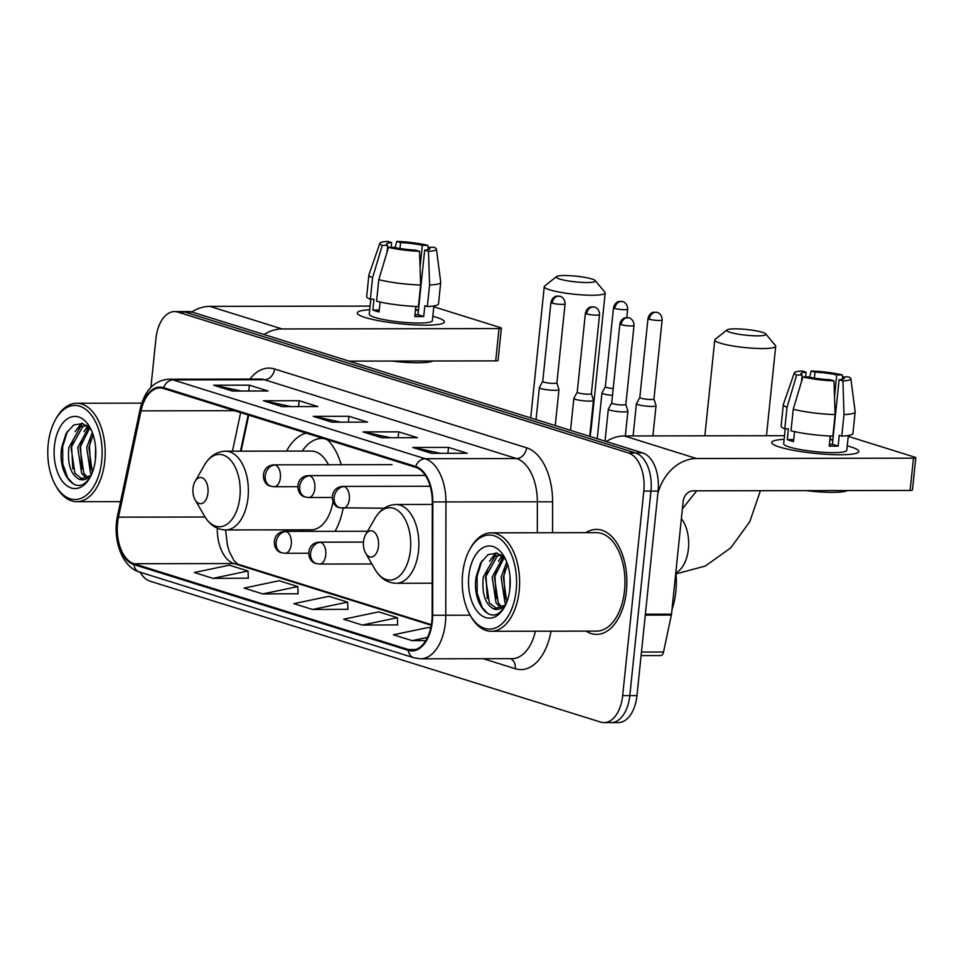 <?xml version="1.0" encoding="UTF-8"?>
<svg xmlns="http://www.w3.org/2000/svg" width="964" height="964" viewBox="0 0 964 964"><rect width="100%" height="100%" fill="white"/><g stroke="black" fill="none" stroke-linecap="round" stroke-linejoin="round"><path stroke-width="1.45" d="M341.208 464.744A57.973 33.499 -90.1 0 0 327.411 439.741M306.154 433.101A57.973 33.499 -90.1 0 0 286.549 451.092M248.748 415.147L241.121 451.164M286.682 529.851A57.973 33.499 -90.1 0 0 287.537 531.393M335.002 531.309A57.973 33.499 -90.1 0 0 343.1 508.293A10.941 6.326 -90.1 0 0 349.317 499.304A10.941 6.326 -90.1 0 0 344.208 486.591A10.941 8.784 107.4 0 0 334.171 497.364A10.941 8.784 -72.6 0 0 339.834 507.799C329.845 506.245 328.929 486.88 343.076 486.41A10.941 6.326 -90.1 0 1 344.208 486.591M607.814 722.084A32.812 18.967 -90.1 0 0 611.2 722.602L618.346 722.59A32.812 18.967 -90.1 0 0 636.963 695.61L658.099 491.074A32.812 18.967 -90.1 0 0 642.759 452.947L192.234 312.083A32.812 18.967 -90.1 0 0 188.848 311.553L181.702 311.565A32.812 18.967 -90.1 0 1 185.1 312.095A32.812 18.967 -90.1 0 0 181.702 311.565L174.556 311.577A32.812 18.967 -90.1 0 0 155.951 338.557L150.914 387.263M140.129 572.206A32.812 18.967 -90.1 0 0 150.143 581.22L600.668 722.096A32.812 18.967 -90.1 0 0 604.054 722.614A32.812 18.967 -90.1 0 0 622.672 695.634L643.807 491.098L650.953 491.086A32.812 18.967 -90.1 0 0 635.625 452.959L185.1 312.095L635.625 452.959A32.812 18.967 -90.1 0 1 650.953 491.086L629.817 695.622L650.953 491.086L658.099 491.074M611.2 722.602A32.812 18.967 -90.1 0 0 629.817 695.622A32.812 18.967 -90.1 0 1 611.2 722.602L604.054 722.614M626.395 591.221A52.514 30.342 -90.1 0 0 596.439 529.381A52.514 30.342 -90.1 0 0 585.883 532.682A52.514 30.342 -90.1 0 1 596.439 529.381A52.514 30.342 -90.1 0 1 626.395 591.221A52.514 30.342 -90.1 0 1 596.62 634.396A52.514 30.342 -90.1 0 0 626.395 591.221M431.836 621.31A35.005 20.232 89.9 0 1 411.99 650.085A35.005 20.232 89.9 0 1 408.362 649.531L133.948 563.723A35.005 20.232 89.9 0 1 118.512 517.162L141.045 410.857A35.005 20.232 89.9 0 1 159.988 387.974A35.005 20.232 89.9 0 1 163.603 388.528L415.641 467.335A35.005 20.232 89.9 0 1 432.306 501.931L432.149 615.225A35.005 20.232 89.9 0 1 431.836 621.31M432.342 621.467A35.885 20.738 -90.1 0 0 432.655 615.237L432.812 501.931A35.885 20.738 -90.1 0 0 415.725 466.468L163.687 387.661A35.885 20.738 -90.1 0 0 140.575 410.556L118.042 516.861A35.885 20.738 -90.1 0 0 133.851 564.591L408.278 650.387A35.885 20.738 -90.1 0 0 432.342 621.467M212.984 578.364L248.025 571.013L229.36 565.181L194.306 572.52L212.984 578.364L248.326 578.183M262.762 593.92L297.804 586.582L279.138 580.738L244.097 588.088L262.762 593.92L298.117 593.752M362.319 625.058L397.373 617.707L378.695 611.875L343.654 619.225L362.319 625.058L397.674 624.889M312.541 609.489L347.582 602.139L328.917 596.306L293.875 603.657L312.541 609.489L347.896 609.32M586.052 631.131A52.514 30.342 -90.1 0 0 596.62 634.396A52.514 30.342 -90.1 0 1 586.052 631.131M643.807 491.098A32.812 18.967 -90.1 0 0 628.48 452.972L177.954 312.107A32.812 18.967 -90.1 0 0 174.556 311.577M213.671 385.214L249.375 385.154L268.052 390.986L232.336 391.047L213.671 385.214A8.748 7.025 107.4 0 1 214.888 385.347L233.143 391.047M363.006 431.908L398.722 431.848L417.388 437.692L381.684 437.752L363.006 431.908A8.748 7.025 107.4 0 1 364.235 432.041L382.491 437.74M412.797 447.477L448.501 447.417L467.178 453.249L431.462 453.309L412.797 447.477A8.748 7.025 107.4 0 1 414.026 447.609L432.27 453.309M263.449 400.783L299.165 400.723L317.831 406.555L282.115 406.615L263.449 400.783A8.748 7.025 107.4 0 1 264.678 400.904L282.922 406.615M313.228 416.34L348.944 416.291L367.609 422.124L331.893 422.184L313.228 416.34A8.748 7.025 107.4 0 1 314.457 416.472L332.713 422.184M430.715 628.13L428.486 627.444L393.433 634.782L412.11 640.626L425.799 640.602M348.944 416.291L348.341 422.16M340.858 422.172L314.457 416.472M299.165 400.723L298.551 406.591M291.068 406.603L264.678 400.904M448.501 447.417L447.899 453.285M440.415 453.297L414.026 447.609M398.722 431.848L398.12 437.716M390.637 437.728L364.235 432.041M249.375 385.154L248.772 391.023M241.289 391.035L214.888 385.347M347.582 602.139L347.896 609.429M397.373 617.707L397.686 624.997M412.11 640.626L427.546 637.385M297.804 586.582L298.117 593.872M248.025 571.013L248.338 578.304M850.947 446.922A43.754 6.386 -174.1 0 1 857.153 452.959A43.754 6.386 -174.1 0 1 822.509 454.056A43.754 6.386 -174.1 0 1 779.527 447.043A43.754 6.386 -174.1 0 1 772.995 444.259A43.754 6.386 -174.1 0 1 784.142 439.355A43.754 6.386 -174.1 0 0 771.718 442.488A43.754 6.386 -174.1 0 0 779.527 447.043A43.754 6.386 -174.1 0 0 827.968 454.418A43.754 6.386 -174.1 0 0 858.767 451.489A43.754 6.386 -174.1 0 0 850.947 446.922A43.754 6.386 -174.1 0 0 847.248 445.874A43.754 6.386 -174.1 0 1 850.947 446.922M657.846 493.52A43.754 35.138 -72.6 0 1 696.526 458.527L913.474 458.165A5.471 0.795 5.9 0 0 915.8 457.755A5.471 0.795 5.9 0 0 914.824 457.189L848.862 436.559A5.471 0.795 5.9 0 0 848.224 436.391M606.248 441.524A43.754 35.138 -72.6 0 1 624.335 435.957L784.515 435.692M915.8 457.755L912.462 490.049A5.471 0.795 -174.1 0 1 910.136 490.459L693.188 490.821A10.941 8.784 107.4 0 0 683.139 501.605L671.51 614.164A5.471 3.157 89.9 0 1 671.366 615.08L663.533 652.013A5.471 3.157 89.9 0 1 660.581 655.592L641.084 655.628M842.741 379.189L842.982 376.888A21.883 3.193 -174.1 0 1 844.344 378.189A21.883 3.193 -174.1 0 1 839.102 379.696L832.426 444.284A21.883 3.193 5.9 0 1 829.389 444.416M835.077 414.592L833.993 380.913L830.173 379.72A21.883 3.193 -174.1 0 1 808.41 376.936L802.916 376.948L793.239 409.254L791.01 430.788A36.102 5.266 -174.1 0 0 832.86 436.114L835.077 414.592A36.102 5.266 -174.1 0 1 793.239 409.254M848.32 435.523L846.802 450.248A31.728 4.627 -174.1 0 1 824.473 452.369A31.728 4.627 -174.1 0 1 789.347 447.031A31.728 4.627 -174.1 0 1 783.684 443.729L785.226 428.835M794.541 431.619L793.517 441.548A31.728 4.627 -174.1 0 1 790.022 440.572A31.728 4.627 -174.1 0 1 787.299 439.596L788.407 428.835L784.792 428.835A36.102 5.266 -174.1 0 1 781.117 426.052L783.334 404.519A36.102 5.266 -174.1 0 1 783.371 404.35L794.324 372.875A28.438 4.145 -174.1 0 1 802.241 370.983L806.073 372.176L805.579 376.948M801.494 381.696L802.181 374.996L796.686 375.008L787.01 407.314L784.792 428.835M787.01 407.314A36.102 5.266 -174.1 0 1 783.334 404.519M833.993 380.913A28.438 4.145 -174.1 0 1 802.916 376.948M796.686 375.008A28.438 4.145 -174.1 0 1 794.324 372.875M814.387 378.081L815.002 372.164L811.17 370.971L809.603 377.201M811.17 370.971A28.438 4.145 -174.1 0 1 842.247 374.924L836.764 374.936L834.511 396.722M842.657 379.214L842.247 374.924M802.181 374.996A21.883 3.193 -174.1 0 1 800.819 373.695A21.883 3.193 -174.1 0 1 806.073 372.176M815.002 372.164A21.883 3.193 -174.1 0 1 836.764 374.936M847.368 490.568A37.198 5.423 -174.1 0 1 806.193 490.64M830.257 436.029L829.221 446.091A31.728 4.627 -174.1 0 0 838.15 446.079L839.258 435.318L841.777 436.102L844.006 414.568L842.922 380.901L839.102 379.696M842.982 376.888L848.477 376.876A28.438 4.145 -174.1 0 1 850.875 378.719L855.152 411.761A36.102 5.266 -174.1 0 1 855.152 411.941L852.923 433.475A36.102 5.266 -174.1 0 1 841.777 436.102M855.152 411.941A36.102 5.266 -174.1 0 1 844.006 414.568M850.875 378.719A28.438 4.145 -174.1 0 1 842.922 380.901M830.45 436.029L830.088 439.524A21.883 3.193 5.9 0 1 832.848 440.223M832.92 439.524L830.088 439.524M838.15 446.079L832.426 444.284M793.721 439.584L787.299 439.596M462.636 573.701A47.043 27.185 -90.1 0 0 470.203 615.309A47.043 27.185 -90.1 0 0 497.557 626.962A47.043 27.185 -90.1 0 0 516.15 590.426A47.043 27.185 -90.1 0 0 501.919 540.358A47.043 27.185 -90.1 0 0 470.095 548.878A47.043 27.185 -90.1 0 0 462.636 573.701M470.203 615.309L471.095 616.864A49.224 28.45 -90.1 0 0 491.254 631.287A49.224 28.45 -90.1 0 0 519.174 590.812A49.224 28.45 -90.1 0 0 491.098 532.839A49.224 28.45 -90.1 0 0 470.974 547.335L470.095 548.878M491.254 631.287L596.608 631.119A49.224 28.45 -90.1 0 0 624.527 590.643A49.224 28.45 -90.1 0 0 596.451 532.658L491.098 532.839M671.98 609.634A54.695 31.607 -90.1 0 0 675.848 591.534A54.695 31.607 -90.1 0 0 675.848 572.218M509.787 589.727L510.052 577.075M505.859 604.211L504.991 602.898L501.111 577.159L506.739 562.084M506.763 602.102L503.341 577.147L507.546 564.362M501.172 608.236L496.062 602.91L492.182 577.171L503.208 556.686M502.34 607.537L498.292 602.91L494.412 577.171L504.136 557.626M505.714 604.898L493.797 608.971C485.254 604.416 481.747 593.824 483.253 577.183L494.93 556.312L500.665 554.698M497.653 609.344L489.363 602.922L485.482 577.183L497.159 556.3L500.955 554.878M493.797 608.971A27.354 15.798 -90.1 0 0 496.629 609.405A27.354 15.798 -90.1 0 0 505.919 604.139M509.932 588.486A36.102 20.859 -90.1 0 0 504.027 556.397A36.102 20.859 -90.1 0 0 483.06 547.648A36.102 20.859 -90.1 0 0 468.853 575.641A36.102 20.859 -90.1 0 0 479.723 614.02A36.102 20.859 -90.1 0 0 504.112 607.694A36.102 20.859 -90.1 0 0 509.932 588.486M505.594 559.385L497.207 553.155L488.109 554.577L480.518 563.145L476.216 576.58C471.721 601.849 488.748 624.214 501.015 611.212L504.256 607.308M487.676 613.441L482.145 607.453L477.192 593.306L477.096 576.135L481.964 560.735M487.278 598.584L486.025 576.123L487.459 569.338M492.52 558.023L496.749 553.035M496.207 598.56L494.954 576.111L496.376 569.326M501.449 558.011L502.714 556.24M505.136 598.548L503.883 576.086L505.305 569.314M489.495 561.277L495.833 552.866M498.424 561.253L502.051 555.686M762.416 332.315A19.69 2.868 5.9 0 0 742.015 329.098A19.69 2.868 5.9 0 0 727.025 329.929A19.69 2.868 5.9 0 0 730.278 332.375A19.69 2.868 5.9 0 0 753.45 335.761A19.69 2.868 5.9 0 0 765.765 333.93A19.69 2.868 5.9 0 0 762.416 332.315M765.765 333.93L775.442 345.57A30.631 4.471 -174.1 0 1 775.707 346.257A30.631 4.471 -174.1 0 1 754.149 348.305A30.631 4.471 -174.1 0 1 720.241 343.148A30.631 4.471 -174.1 0 1 714.77 339.967A30.631 4.471 -174.1 0 1 715.168 339.34L727.025 329.929M363.524 541.587A13.122 7.591 -90.1 0 0 365.645 553.203A13.122 7.591 -90.1 0 0 373.273 556.457A13.122 7.591 -90.1 0 0 378.466 546.263A13.122 7.591 -90.1 0 0 374.49 532.285A13.122 7.591 -90.1 0 0 365.609 534.659A13.122 7.591 -90.1 0 0 363.524 541.587M591.92 279.006A19.69 2.868 5.9 0 0 571.519 275.776A19.69 2.868 5.9 0 0 556.517 276.608A19.69 2.868 5.9 0 0 559.771 279.066A19.69 2.868 5.9 0 0 582.943 282.44A19.69 2.868 5.9 0 0 595.258 280.62A19.69 2.868 5.9 0 0 591.92 279.006M595.258 280.62L604.934 292.261A30.631 4.471 -174.1 0 1 605.199 292.948A30.631 4.471 -174.1 0 1 583.642 294.996A30.631 4.471 -174.1 0 1 549.733 289.839A30.631 4.471 -174.1 0 1 544.262 286.657A30.631 4.471 -174.1 0 1 544.672 286.031L556.517 276.608M193.029 488.278A13.122 7.591 -90.1 0 0 195.138 499.894A13.122 7.591 -90.1 0 0 202.777 503.136A13.122 7.591 -90.1 0 0 207.959 492.953A13.122 7.591 -90.1 0 0 203.994 478.975A13.122 7.591 -90.1 0 0 195.114 481.349A13.122 7.591 -90.1 0 0 193.029 488.278M328.435 464.769A39.379 22.762 -90.1 0 0 311.131 451.044L225.552 451.188A39.379 22.762 -90.1 0 1 248.025 497.581A39.379 22.762 -90.1 0 1 225.684 529.947L311.264 529.814A39.379 22.762 -90.1 0 0 333.026 501.642M302.395 529.826A51.96 30.029 -90.1 0 0 303.479 531.357M323.53 438.536A51.96 30.029 -90.1 0 0 321.831 438.451A51.96 30.029 -90.1 0 0 302.262 451.068M636.469 403.591A9.845 1.434 5.9 0 0 636.433 403.675A9.845 1.434 5.9 0 0 638.192 404.699A9.845 1.434 5.9 0 0 651.833 406.434A9.845 1.434 5.9 0 0 656.026 405.699A9.845 1.434 5.9 0 0 656.014 405.603L653.978 398.927A7.11 1.036 5.9 0 1 653.966 398.951A7.11 1.036 5.9 0 1 650.941 399.494A7.11 1.036 5.9 0 1 641.096 398.24A7.11 1.036 5.9 0 1 639.831 397.493L636.469 403.591M639.843 397.433A7.11 1.036 5.9 0 0 639.831 397.493L647.989 318.482A7.11 1.036 5.9 0 0 649.266 319.217A7.11 1.036 5.9 0 0 657.135 320.422A7.11 1.036 5.9 0 0 662.135 319.94C662.172 313.782 656.785 311.987 657.183 312.42A7.11 5.712 -72.6 0 0 655.785 312.216A7.11 5.712 107.4 0 0 649.266 319.217M605.356 386.685L601.994 392.806A9.845 1.434 5.9 0 0 601.958 392.89A9.845 1.434 5.9 0 0 603.717 393.914A9.845 1.434 5.9 0 0 612.489 395.421M605.368 386.648A7.11 1.036 5.9 0 0 605.356 386.721A7.11 1.036 5.9 0 0 606.621 387.456A7.11 1.036 5.9 0 0 613.2 388.564M611.73 402.892A7.11 1.036 5.9 0 0 611.706 402.964L608.344 409.049A9.845 1.434 5.9 0 0 608.32 409.134A9.845 1.434 5.9 0 0 613.514 410.953A9.845 1.434 5.9 0 0 623.72 411.905A9.845 1.434 5.9 0 0 627.901 411.158A9.845 1.434 5.9 0 0 627.901 411.074L625.853 404.386A7.11 1.036 5.9 0 0 625.853 404.35M621.141 324.687A7.11 1.036 5.9 0 1 619.876 323.94L611.706 402.964A7.11 1.036 5.9 0 0 612.984 403.699A7.11 1.036 5.9 0 0 622.828 404.952A7.11 1.036 5.9 0 0 625.853 404.422L634.023 325.41C634.059 319.253 628.661 317.445 629.07 317.891A7.11 5.712 -72.6 0 0 627.672 317.674A7.11 5.712 107.4 0 0 621.141 324.687A7.11 1.036 5.9 0 0 629.01 325.88A7.11 1.036 5.9 0 0 634.023 325.41M577.255 392.119A7.11 1.036 5.9 0 0 577.231 392.179L573.869 398.277A9.845 1.434 5.9 0 0 573.845 398.361A9.845 1.434 5.9 0 0 579.039 400.181A9.845 1.434 5.9 0 0 589.245 401.12A9.845 1.434 5.9 0 0 593.438 400.385A9.845 1.434 5.9 0 0 593.426 400.289L591.378 393.613A7.11 1.036 5.9 0 0 591.378 393.577M586.666 313.903A7.11 1.036 5.9 0 1 585.401 313.167L577.231 392.179A7.11 1.036 5.9 0 0 578.508 392.914A7.11 1.036 5.9 0 0 588.353 394.18A7.11 1.036 5.9 0 0 591.378 393.637L599.548 314.626C599.584 308.468 594.186 306.673 594.595 307.106A7.11 5.712 -72.6 0 0 593.197 306.901A7.11 5.712 107.4 0 0 586.666 313.903A7.11 1.036 5.9 0 0 594.547 315.108A7.11 1.036 5.9 0 0 599.548 314.626M542.768 381.37L539.406 387.492A9.845 1.434 5.9 0 0 539.37 387.576A9.845 1.434 5.9 0 0 544.564 389.396A9.845 1.434 5.9 0 0 554.77 390.348A9.845 1.434 5.9 0 0 558.963 389.601A9.845 1.434 5.9 0 0 558.951 389.516L556.915 382.829M542.78 381.334A7.11 1.036 5.9 0 0 542.756 381.407A7.11 1.036 5.9 0 0 544.033 382.142A7.11 1.036 5.9 0 0 553.878 383.395A7.11 1.036 5.9 0 0 556.903 382.865A7.11 1.036 5.9 0 0 556.903 382.792M436.523 317.349A43.754 6.386 -174.1 0 1 442.717 323.374A43.754 6.386 -174.1 0 1 408.073 324.47A43.754 6.386 -174.1 0 1 365.091 317.469A43.754 6.386 -174.1 0 1 358.56 314.686A43.754 6.386 -174.1 0 1 369.706 309.769A43.754 6.386 -174.1 0 0 357.283 312.902A43.754 6.386 -174.1 0 0 365.091 317.469A43.754 6.386 -174.1 0 0 413.544 324.832A43.754 6.386 -174.1 0 0 444.332 321.904A43.754 6.386 -174.1 0 0 436.523 317.349A43.754 6.386 -174.1 0 0 432.812 316.288A43.754 6.386 -174.1 0 1 436.523 317.349M263.991 334.52A43.754 35.138 -72.6 0 1 282.091 328.953L499.039 328.591A5.471 0.795 5.9 0 0 501.364 328.182A5.471 0.795 5.9 0 0 500.388 327.603L434.427 306.986A5.471 0.795 5.9 0 0 433.8 306.805M191.8 311.95A43.754 35.138 -72.6 0 1 209.899 306.383L370.08 306.106M501.364 328.182L498.027 360.476A5.471 0.795 -174.1 0 1 495.701 360.885L349.101 361.126M428.305 249.604L428.546 247.302A21.883 3.193 -174.1 0 1 429.908 248.604A21.883 3.193 -174.1 0 1 424.666 250.122L417.99 314.71A21.883 3.193 5.9 0 1 414.954 314.83M420.641 285.007L419.557 251.327L415.737 250.134A21.883 3.193 -174.1 0 1 393.975 247.362L388.48 247.362L378.804 279.668L376.575 301.202A36.102 5.266 -174.1 0 0 418.424 306.54L420.641 285.007A36.102 5.266 -174.1 0 1 378.804 279.668M433.884 305.95L432.366 320.663A31.728 4.627 -174.1 0 1 410.037 322.783A31.728 4.627 -174.1 0 1 374.912 317.445A31.728 4.627 -174.1 0 1 369.248 314.144L370.791 299.262M380.105 302.033L379.081 311.962A31.728 4.627 -174.1 0 1 375.586 310.986A31.728 4.627 -174.1 0 1 372.863 310.01L373.972 299.25L370.357 299.262A36.102 5.266 -174.1 0 1 366.682 296.466L368.899 274.945A36.102 5.266 -174.1 0 1 368.947 274.764L379.888 243.29A28.438 4.145 -174.1 0 1 387.805 241.398L391.637 242.603L391.143 247.362M387.058 252.11L387.745 245.41L382.262 245.422L372.574 277.728L370.357 299.262M372.574 277.728A36.102 5.266 -174.1 0 1 368.899 274.945M419.557 251.327A28.438 4.145 -174.1 0 1 388.48 247.362M382.262 245.422A28.438 4.145 -174.1 0 1 379.888 243.29M399.952 248.507L400.566 242.579L396.734 241.386L395.168 247.615M396.734 241.386A28.438 4.145 -174.1 0 1 427.811 245.35L422.328 245.35L420.075 267.149M428.221 249.628L427.811 245.35M387.745 245.41A21.883 3.193 -174.1 0 1 386.383 244.109A21.883 3.193 -174.1 0 1 391.637 242.603M400.566 242.579A21.883 3.193 -174.1 0 1 422.328 245.35M432.932 360.982A37.198 5.423 -174.1 0 1 391.758 361.054M415.821 306.444L414.785 316.517A31.728 4.627 -174.1 0 0 423.714 316.493L424.823 305.733L427.353 306.516L429.57 284.995L428.486 251.315L424.666 250.122M428.546 247.302L434.041 247.29A28.438 4.145 -174.1 0 1 436.439 249.134L440.717 282.175A36.102 5.266 -174.1 0 1 440.717 282.368L438.5 303.889A36.102 5.266 -174.1 0 1 427.353 306.516M440.717 282.368A36.102 5.266 -174.1 0 1 429.57 284.995M436.439 249.134A28.438 4.145 -174.1 0 1 428.486 251.315M416.014 306.456L415.653 309.95A21.883 3.193 5.9 0 1 418.412 310.649M418.484 309.938L415.653 309.95M423.714 316.493L417.99 314.71M379.286 310.01L372.863 310.01M48.2 444.115A47.043 27.185 -90.1 0 0 55.767 485.736A47.043 27.185 -90.1 0 0 83.121 497.376A47.043 27.185 -90.1 0 0 101.714 460.852A47.043 27.185 -90.1 0 0 87.483 410.784A47.043 27.185 -90.1 0 0 55.659 419.292A47.043 27.185 -90.1 0 0 48.2 444.115M55.767 485.736L56.659 487.278A49.224 28.45 -90.1 0 0 76.831 501.702A49.224 28.45 -90.1 0 0 104.751 461.238A49.224 28.45 -90.1 0 0 76.662 403.253A49.224 28.45 -90.1 0 0 56.551 417.749L55.659 419.292M95.352 460.141L95.617 447.501M91.435 474.637L90.556 473.312L86.676 447.573L92.303 432.499M92.327 472.529L88.905 447.573L93.122 434.776M86.736 478.65L81.627 473.336L77.747 447.585L88.772 427.112M87.905 477.951L83.856 473.324L79.976 447.585L89.7 428.04M91.279 475.324L79.361 479.385C70.83 474.83 67.311 464.238 68.818 447.609L80.494 426.727L86.23 425.112M83.217 479.759L74.939 473.336L71.047 447.597L82.723 426.727L86.519 425.305M79.361 479.385A27.354 15.798 -90.1 0 0 82.193 479.819A27.354 15.798 -90.1 0 0 91.484 474.565M95.496 458.9A36.102 20.859 -90.1 0 0 89.592 426.811A36.102 20.859 -90.1 0 0 68.637 418.063A36.102 20.859 -90.1 0 0 54.418 446.067A36.102 20.859 -90.1 0 0 65.287 484.434A36.102 20.859 -90.1 0 0 89.676 478.108A36.102 20.859 -90.1 0 0 95.496 458.9M91.158 429.811L82.784 423.57L73.674 425.004L66.082 433.559L61.792 446.995C57.286 472.276 74.324 494.64 86.579 481.626L89.821 477.734M73.24 483.856L67.709 477.867L62.756 463.72L62.66 446.561L67.54 431.149M72.842 468.998L71.589 446.537L73.023 439.765M78.084 428.438L82.326 423.461M81.771 468.986L80.518 446.525L81.952 439.741M87.013 428.426L88.278 426.654M90.7 468.974L89.447 446.513L90.881 439.729M75.059 431.691L81.398 423.28M83.989 431.679L87.616 426.1M642.759 452.947L628.48 452.972M636.963 695.61L622.672 695.634M192.234 312.083L177.954 312.107M408.362 649.531L415.604 649.519M163.687 387.661A10.941 8.784 -72.6 0 1 173.062 379.9L425.1 458.707A43.754 25.281 89.9 0 1 445.934 501.955L445.778 615.249A43.754 25.281 89.9 0 1 445.392 622.852A43.754 25.281 89.9 0 1 420.569 658.822L511.992 658.677A43.754 25.281 -90.1 0 0 535.406 631.215M432.655 615.237L470.143 615.213M432.812 501.931L537.358 501.798A43.754 25.281 -90.1 0 0 516.523 458.551L425.1 458.707A10.941 8.784 107.4 0 0 415.725 466.468M168.543 379.201A43.754 25.281 89.9 0 1 173.062 379.9L264.485 379.744A43.754 25.281 -90.1 0 0 259.967 379.057L168.543 379.201C154.035 380.491 144.564 390.541 140.105 409.339L117.572 515.632C112.282 539.081 121.874 567.109 139.479 572.001L413.893 657.797A10.941 8.784 -72.6 0 1 408.278 650.387M140.575 410.556A10.941 3.097 -168 0 1 140.105 409.339M118.042 516.861A10.941 3.097 -168 0 1 117.572 515.632M133.851 564.591A10.941 8.784 107.4 0 0 139.479 572.001M551.034 631.191A54.695 31.607 89.9 0 1 515.282 668.727L483.289 658.713M249.929 379.069A54.695 31.607 89.9 0 1 274.523 368.971L526.561 447.778A54.695 31.607 89.9 0 1 552.613 501.834L552.565 532.731M537.322 532.755L537.358 501.798L552.613 501.834M526.561 447.778A10.941 8.784 107.4 0 1 516.523 458.551L264.485 379.744A10.941 8.784 107.4 0 0 274.523 368.971M515.282 668.727A10.941 8.784 107.4 0 0 510.571 658.677M141.045 410.857L234.541 410.7M118.512 517.162L205.067 517.017M240.638 412.616L232.457 451.176M217.274 528.188A35.005 20.232 -90.1 0 0 233.939 563.554L431.294 625.262M133.948 563.723L233.939 563.554A19.69 15.81 107.4 0 1 237.807 564.145L431.39 624.672M624.335 435.957L696.526 458.527M645.374 614.201L671.51 614.164M910.136 490.459L913.474 458.165M671.366 615.08L645.278 615.128M641.458 652.05L663.533 652.013M681.379 518.68A30.631 17.701 89.9 0 1 688.404 548.878A30.631 17.701 89.9 0 1 675.909 572.857M375.044 569.459A36.174 20.907 -90.1 0 0 396.084 578.424A36.174 20.907 -90.1 0 0 410.387 550.323A36.174 20.907 -90.1 0 0 399.445 511.824A36.174 20.907 -90.1 0 0 374.96 518.367C380.25 509.426 387.275 504.811 396.059 504.497A39.379 22.762 -90.1 0 1 418.521 550.89A39.379 22.762 -90.1 0 1 396.192 583.268C387.408 582.991 380.358 578.388 375.044 569.459L365.645 553.203M590.426 429.438A30.631 4.471 5.9 0 0 591.185 428.582L605.199 292.948M195.138 499.894L204.549 516.15A36.174 20.907 -90.1 0 0 225.588 525.115A36.174 20.907 -90.1 0 0 239.891 497.014A36.174 20.907 -90.1 0 0 228.938 458.503A36.174 20.907 -90.1 0 0 204.464 465.058C209.742 456.117 216.78 451.501 225.552 451.188M371.863 563.964L319.554 564.048A10.941 6.326 -90.1 0 0 325.76 555.059A10.941 6.326 -90.1 0 0 320.651 542.346A10.941 8.784 107.4 0 0 310.613 553.119A10.941 8.784 -72.6 0 0 316.276 563.554C306.287 562 305.371 542.636 319.518 542.166A10.941 6.326 -90.1 0 1 320.651 542.346M308.601 553.228L285.079 553.264A10.941 6.326 -90.1 0 0 291.285 544.274A10.941 6.326 -90.1 0 0 286.175 531.562A10.941 8.784 107.4 0 0 276.138 542.346A10.941 8.784 -72.6 0 0 281.801 552.77C271.812 551.215 270.896 531.863 285.043 531.393A10.941 6.326 -90.1 0 1 286.175 531.562M614.791 308.444A7.11 1.036 5.9 0 0 622.66 309.637A7.11 1.036 5.9 0 0 627.66 309.167C627.697 302.997 622.31 301.202 622.708 301.648A7.11 5.712 -72.6 0 0 621.31 301.431A7.11 5.712 107.4 0 0 614.791 308.444A7.11 1.036 5.9 0 1 613.514 307.697L605.356 386.721M332.158 497.472L308.637 497.52A10.941 6.326 -90.1 0 0 314.842 488.519A10.941 6.326 -90.1 0 0 309.733 475.806A10.941 8.784 107.4 0 0 299.696 486.591A10.941 8.784 -72.6 0 0 305.359 497.014C295.37 495.46 294.454 476.108 308.601 475.638A10.941 6.326 -90.1 0 1 309.733 475.806M552.191 303.13A7.11 1.036 5.9 0 0 560.072 304.323A7.11 1.036 5.9 0 0 565.073 303.853C565.109 297.683 559.723 295.888 560.12 296.334A7.11 5.712 -72.6 0 0 558.722 296.117A7.11 5.712 107.4 0 0 552.191 303.13A7.11 1.036 5.9 0 1 550.926 302.383L542.756 381.407M297.683 486.7L274.162 486.736A10.941 6.326 -90.1 0 0 280.367 477.746A10.941 6.326 -90.1 0 0 275.258 465.034A10.941 8.784 107.4 0 0 265.221 475.806A10.941 8.784 -72.6 0 0 270.884 486.242C260.895 484.687 259.979 465.323 274.125 464.853A10.941 6.326 -90.1 0 1 275.258 465.034M209.899 306.383L282.091 328.953M495.701 360.885L499.039 328.591M413.893 657.797L420.569 658.822M248.146 414.954L240.47 451.164M225.588 529.947L227.468 545.443L229.227 551.36L233.842 560.409L237.807 564.145M676.005 573.881L705.335 566.037L730.808 547.829L749.787 521.705L760.415 490.712M704.865 435.824L714.77 339.967M432.197 583.208L396.192 583.268M432.306 504.437L396.059 504.497M365.609 534.659L374.96 518.367M766.464 435.728L775.707 346.257M682.404 508.751L696.695 490.821M590.076 436.475L591.185 428.582M530.706 417.906L544.262 286.657M225.684 529.947C216.9 529.67 209.863 525.079 204.549 516.15M323.265 438.451L321.831 438.451M195.114 481.349L204.464 465.058M319.554 564.048L316.276 563.554M633.107 435.945L636.433 403.675M363.488 542.093L319.518 542.166M652.905 435.909L656.026 405.699M662.135 319.94L653.966 398.951M647.989 318.482C649.362 312.589 654.17 311.974 653.628 312.252L657.183 312.42M285.079 553.264L281.801 552.77M597.234 438.704L601.958 392.89M367.573 531.248L285.043 531.393M627.66 309.167L626.793 317.566M613.514 307.697C614.887 301.804 619.695 301.202 619.153 301.467L622.708 301.648M384.142 508.221L339.834 507.799M605.018 441.138L608.32 409.134M625.347 435.957L627.901 411.158M619.876 323.94C621.238 318.048 626.046 317.445 625.516 317.71L629.07 317.891M430.197 486.266L343.076 486.41M308.637 497.52L305.359 497.014M570.543 430.366L573.845 398.361M589.715 436.355L593.438 400.385M585.401 313.167C586.763 307.275 591.571 306.66 591.04 306.938L594.595 307.106M425.377 475.445L308.601 475.638M274.162 486.736L270.884 486.242M536.068 419.581L539.37 387.576M555.24 425.582L558.963 389.601M565.073 303.853L556.903 382.865M550.926 302.383C552.288 296.49 557.108 295.888 556.565 296.153L560.12 296.334M391.974 464.66L274.125 464.853M120.536 501.629L76.831 501.702M141.78 403.145L76.662 403.253"/></g></svg>
